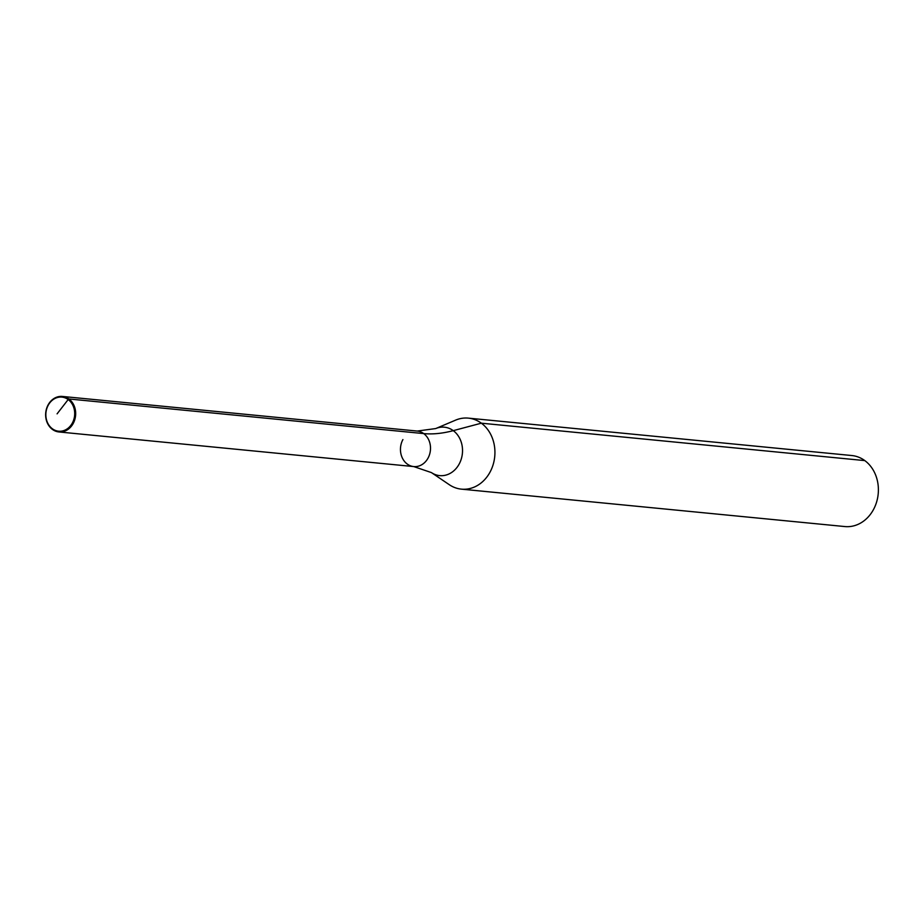<?xml version="1.0" encoding="UTF-8"?>
<svg xmlns="http://www.w3.org/2000/svg" width="923" height="923" viewBox="0 0 923 923"><rect width="100%" height="100%" fill="white"/><g stroke="black" fill="none" stroke-linecap="round" stroke-linejoin="round"><path stroke-width="1.38" d="M402.913 439.567A17.837 14.999 -84.4 0 0 413.758 466.577A17.837 14.999 -84.4 0 0 428.053 458.073A17.837 14.999 -84.4 0 0 423.715 433.591A17.837 14.999 -84.4 0 0 417.219 431.064L62.383 396.44A17.837 14.999 -84.4 0 0 46.531 408.693A17.837 14.999 -84.4 0 0 52.426 429.414A17.837 14.999 -84.4 0 0 58.922 431.952A17.837 14.999 -84.4 0 0 74.775 419.7A17.837 14.999 -84.4 0 0 68.89 398.967A17.837 14.999 -84.4 0 0 62.383 396.44M57.088 413.85L68.175 399.544A17.122 14.399 -84.4 0 0 48.204 405.278A17.122 14.399 -84.4 0 0 52.369 428.768A17.122 14.399 -84.4 0 0 72.34 423.046A17.122 14.399 -84.4 0 0 68.175 399.544L68.89 398.967L423.715 433.591A17.837 14.999 -84.4 0 1 429.61 454.312A17.837 14.999 -84.4 0 1 413.758 466.577L431.433 472.599L449.328 484.725A35.674 29.986 -84.4 0 0 461.419 489.144A35.674 29.986 -84.4 0 0 493.136 464.638A35.674 29.986 -84.4 0 0 481.344 423.184A35.674 29.986 -84.4 0 0 468.353 418.131A35.674 29.986 -84.4 0 0 455.627 420.127L435.725 428.56L417.219 431.064A17.837 14.999 -84.4 0 1 423.715 433.591A190.288 92.173 126.4 0 0 453.262 430.649L481.344 423.184L864.805 460.6A35.674 29.986 -84.4 0 0 851.802 455.535L468.353 418.131M461.419 489.144L844.88 526.56A35.674 29.986 -84.4 0 0 876.596 502.054A35.674 29.986 -84.4 0 0 864.805 460.6M431.433 472.599A24.321 20.444 -84.4 0 0 459.181 464.027A24.321 20.444 -84.4 0 0 453.262 430.649A24.321 20.444 -84.4 0 0 435.725 428.56M413.758 466.577L58.922 431.952"/></g></svg>
